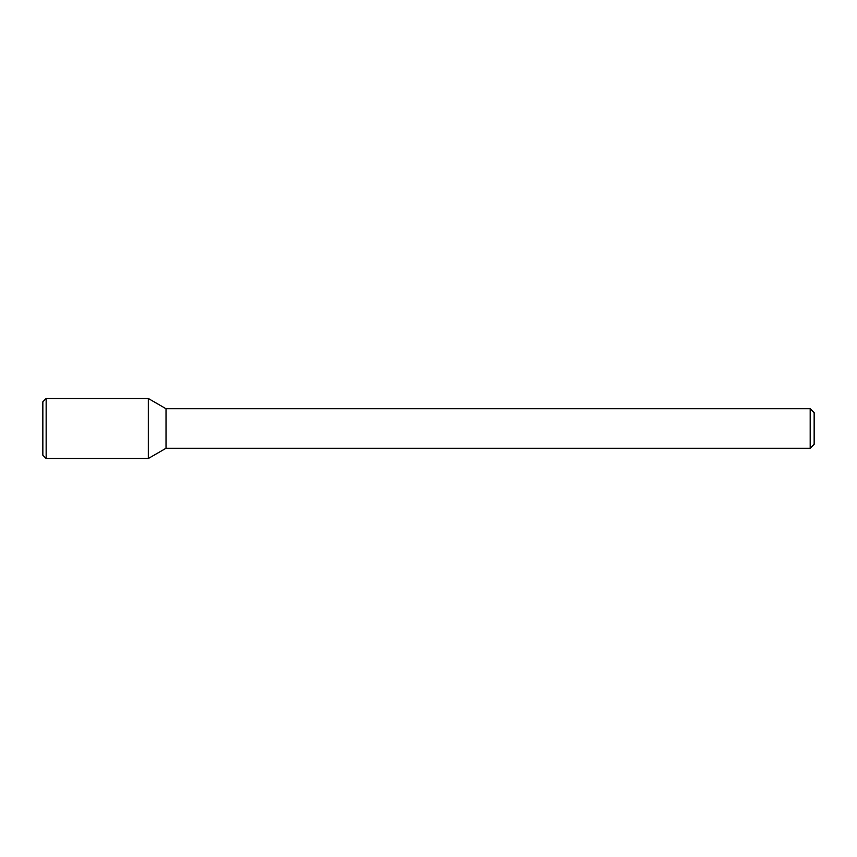 <?xml version="1.0" encoding="UTF-8"?>
<svg xmlns="http://www.w3.org/2000/svg" width="857" height="857" viewBox="0 0 857 857"><rect width="100%" height="100%" fill="white"/><g stroke="black" fill="none" stroke-linecap="round" stroke-linejoin="round"><path stroke-width="0.64" stroke-dasharray="4.29 3.21" d="M148.325 398.505L148.325 458.495L148.325 398.505M166.022 408.725L166.022 448.275M810.197 408.725L810.197 448.275M814.15 412.678L814.15 444.322M46.149 398.505L46.149 458.495M42.85 401.804L42.85 455.196"/><path stroke-width="1.29" d="M148.325 458.495L148.325 398.505L46.149 398.505L46.149 458.495L148.325 458.495L148.325 398.505L166.022 408.725L166.022 448.275L148.325 458.495M810.197 448.275L810.197 408.725L814.15 412.678L814.15 444.322L810.197 448.275L166.022 448.275M46.149 458.495L42.85 455.196L42.85 401.804L46.149 398.505M810.197 408.725L166.022 408.725"/></g></svg>
